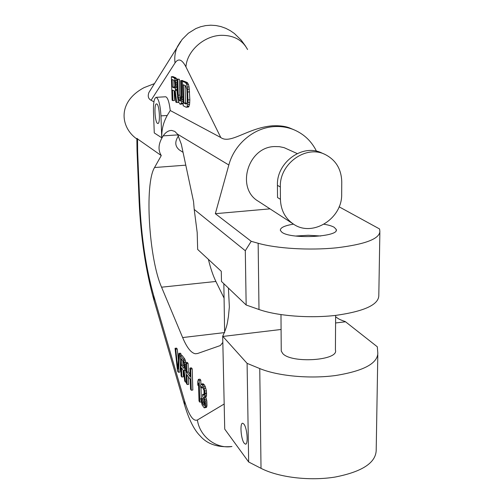 <?xml version="1.0" encoding="UTF-8"?>
<svg xmlns="http://www.w3.org/2000/svg" width="504" height="504" viewBox="0 0 504 504"><rect width="100%" height="100%" fill="white"/><g stroke="black" fill="none" stroke-linecap="round" stroke-linejoin="round"><path stroke-width="0.76" d="M379.865 232.621L378.8 295.88C378.29 304.87 364.027 311.359 336.004 315.353C309.443 318.503 277.194 315.951 258.993 309.506L246.16 305.008L221.489 281.465L221.269 271.284L197.662 249.436L197.196 232.571L194.21 209.431L245.297 250.727L251.213 241.309L215.34 213.683L228.835 164.997C234.347 144.131 253.852 127.688 274.226 126.598C281.314 126.157 288.042 127.279 294.405 129.969C304.284 134.335 311.642 141.422 316.493 151.225M223.839 283.695L224.62 332.426M224.557 332.59L182.643 337.56C186.877 347.64 191.136 353.039 195.426 353.764L197.53 353.524L220.361 345.53L222.825 342.405M182.643 337.56L161.564 287.192L215.895 281.465L224.148 298.242M215.895 281.465C213.047 275.619 210.552 268.254 208.398 259.371M185.781 165.167L154.545 167.523C144.371 183.979 148.989 258.791 161.564 287.192M154.545 167.523L161.267 155.56C157.752 149.877 158.388 143.312 163.189 135.872L177.975 134.877M178.511 135.828C174.623 141.611 174.913 146.324 179.393 149.972L183.053 152.353M194.21 209.431L193.549 201.606L181.327 144.238L177.509 134.159L174.775 131.399L171.606 130.429C168.456 130.46 165.646 132.275 163.189 135.872M167.202 115.485L160.965 115.876L161.74 137.775C161.513 129.9 163.334 122.472 167.202 115.485L170.245 110.515L220.796 137.535C230.448 144.623 247.71 127.852 272.393 125.805C280.041 125.471 286.133 126.334 290.682 128.4L294.084 129.83M150.998 89.132L148.951 92.427C147.559 96.163 148.27 98.784 151.08 100.271L153.94 101.802M136.849 138.984L136.319 138.6C120.601 127.26 116.909 102.079 144.081 87.639L154.413 83.633M161.267 155.56L136.861 138.474M270.012 208.858L215.34 213.683M297.202 153.569L284.086 147.641L279.323 146.658L274.403 146.563C247.716 147.149 235.822 188.313 258.256 201.222L293.322 224.009C312.297 237.598 342.449 218.73 341.674 194.04L341.762 181.925C341.397 169.105 335.821 159.938 325.036 154.438C305.821 144.692 279.31 163.888 280.344 187.009L277.433 185.327L277.528 197.543L280.432 199.307C280.804 210.067 285.1 218.301 293.322 224.009M251.213 241.309L258.149 243.268C276.627 248.548 309.424 250.545 336.433 247.823C364.915 244.396 379.399 238.953 379.884 231.487L379.588 228.974L339.11 206.81M293.53 224.148C284.483 225.634 280.092 227.726 280.356 230.423L281.894 232.237C290.821 239.583 340.225 236.905 336.168 229.358L334.184 227.291C332.016 226.031 328.633 225.011 324.047 224.249M165.532 96.781L165.671 96.774C167.706 97.448 169.231 102.028 170.245 110.515M177.257 89.611L176.879 90.266L177.414 94.752M178.076 100.214L178.34 102.432L176.696 102.526L175.228 90.361L176.879 90.266M175.228 90.361L176.06 86.222L175.392 80.407L174.239 77.906L171.36 76.709L172.992 76.621L175.883 77.818L176.954 80.023M174.157 90.865L174.466 100.523L172.841 100.617L172.5 90.096L174.535 91.041L175.846 102.104L176.696 102.526M180.671 80.59L181.157 96.629L180.892 100.057L180.06 101.172L179.046 100.176L178.347 97.329L177.666 79.336L176.923 79.027L177.622 97.486L178.492 101.915L180.155 104.246L181.238 103.263L181.868 99.508L181.434 80.905L180.671 80.59L182.353 80.495L183.116 80.81L183.128 81.289M176.923 79.027L179.329 79.248L179.821 95.13L180.816 100.239M183.084 102.438L182.435 103.944L180.155 104.246M186.915 107.081L188.074 102.476L187.368 87.041L186.776 84.697L185.554 82.618L182.448 81.327L184.143 81.238L187.255 82.53L188.49 84.609L189.082 86.946L189.838 99.798L189.573 104.347L188.609 106.98L186.278 107.283L188.609 106.98M160.965 115.876C160.266 104.863 158.672 98.677 156.171 97.322C154.199 98.041 153.304 102.803 153.474 111.598L154.268 132.936L161.74 137.775M156.813 103.963C159.522 104.908 160.493 124.16 157.815 123.512L157.519 123.417C154.835 122.264 153.89 103.352 156.561 103.887L156.813 103.963M171.36 76.709L172.129 100.264L172.841 100.617M174.239 77.906L175.883 77.818M174.857 78.668L176.507 78.58M175.392 80.407L176.967 80.319M175.827 82.599L177.036 82.536M175.997 84.187L177.087 84.124M176.06 86.222L177.15 86.165M175.984 87.696L177.194 87.633M175.688 89.567L177.251 89.479M174.68 88.112L172.399 87.085L172.154 79.531L174.441 80.501L174.819 81.163L175.31 85.39L174.68 88.112M173.817 80.237L174.031 86.997L175.096 87.469M174.031 86.997L172.399 87.085M181.919 96.988L182.921 96.932M183.116 80.81L181.434 80.905M181.868 99.508L182.996 99.445M181.679 101.449L183.053 101.367M181.238 103.263L182.908 103.162M180.766 104.044L182.435 103.944M177.666 79.336L179.329 79.248M178.164 95.225L179.821 95.13M178.347 97.329L180.01 97.228M178.643 98.979L180.3 98.878M179.046 100.176L180.709 100.082M179.563 100.932L180.558 100.869M185.554 82.618L187.255 82.53M186.222 83.425L187.929 83.33M186.776 84.697L188.49 84.609M187.368 87.041L189.082 86.946M187.69 89.277L189.403 89.177M187.904 91.98L189.611 91.879M188.131 99.899L189.838 99.798M188.074 102.476L189.781 102.369M187.872 104.448L189.573 104.347M187.406 106.294L189.107 106.187M182.448 81.327L183.185 105.745L186.278 107.283M183.311 84.792L185.648 85.787L186.915 89.46L187.268 101.569L187.053 103.018L186.184 104.145L183.859 103.018L183.311 84.792M185.031 85.522L185.541 102.917L186.833 103.54M183.859 103.018L185.541 102.917M377.805 354.904L376.192 450.532C375.625 462.974 361.891 471.826 334.984 477.08C309.488 481.188 278.548 477.395 261.022 468.329L259.749 368.556C277.698 376.003 309.462 379.033 335.626 375.518C363.233 371.039 377.301 363.649 377.83 353.336L377.32 346.802L345.297 321.596C336.918 318.673 338.279 318.295 335.62 316.871M259.749 368.556L247.092 363.359L222.692 336.244L224.727 429.112L248.661 461.992L261.022 468.329M281.238 349.776L281.245 351.005L282.738 353.524C291.419 363.762 339.324 360.486 335.412 350.009L335.632 315.397M222.692 336.244C227.821 325.105 227.342 322.024 228.413 316.72L229.352 306.892L228.425 288.074M246.16 305.008L245.297 250.727M248.661 461.992L247.092 363.359M243.879 424.084C247.243 427.909 248.491 445.183 245.335 444.112L244.207 443.236C240.868 439.223 239.671 422.308 242.796 423.278L243.879 424.084M180.627 360.845L179.915 372.091L178.41 372.286L177.515 371.032L175.058 348.308L175.726 349.19L177.874 369.067L178.857 353.367L180.375 353.184L181.056 354.085L180.974 355.427M175.058 348.308L176.558 348.125L177.225 349.007L178.435 360.177M180.451 355.49L181.125 376.072L181.812 377.03L181.516 367.838L183.475 370.528L184.703 381.068L185.522 382.215L184.149 370.598L184.59 370.352L184.962 367.882L184.332 362.357L183.223 359.176L180.451 355.49L181.976 355.301L184.76 358.987L185.951 362.603M183.109 370.024L183.33 376.834L181.812 377.03M186.052 370.201L185.68 370.402L186.19 374.686M198.4 379.38L197.726 381.591L197.826 385.283L198.507 383.084L199.011 401.052L199.786 402.129L199.174 380.407L198.4 379.38L200.006 379.172L200.781 380.199L200.901 384.539M200.989 387.765L201.285 398.412M188.49 376.954L188.716 384.325L187.179 384.527L186.871 374.743L190.241 379.342L190.537 389.214L191.268 390.235L192.83 390.027L192.194 368.834L191.463 367.857L189.895 368.059L190.153 376.639L186.789 372.065L188.338 371.87L190.084 374.226M186.789 372.065L186.524 363.567L185.812 362.622L187.356 362.426L188.074 363.371L188.338 371.87M204.712 407.66L205.412 405.033L205.178 401.102L204.183 397.486L204.901 395.753L204.782 391.047L203.635 386.801L201.524 383.991L203.15 383.777L204.322 384.886L205.267 386.587L206.413 390.833L206.533 395.533L205.808 397.265L206.804 400.882L206.942 406.029L206.338 407.44L204.208 407.856L206.338 407.44M202.803 387.494L201.134 387.954L201.354 386.908L202.186 386.801M201.354 386.908L201.72 386.505L202.369 386.914L203.994 390.449L204.107 394.67L203.868 395.249L202.57 394.393L202.621 396.257L204.378 400.006L204.744 404.114L204.397 405.43L203.496 405.077L202.041 402.608L201.323 399.389L200.674 398.494L202.28 398.273L202.936 399.174L203.654 402.387L204.719 404.303M175.726 349.19L177.225 349.007M178.857 353.367L179.544 354.274L181.056 354.085M179.544 354.274L178.41 372.286M183.821 360.398L185.359 360.209M183.223 359.176L184.76 358.987M184.332 362.357L185.875 362.168M184.741 364.613L185.869 364.468M184.905 366.106L185.919 365.973M184.962 367.882L185.97 367.756M184.886 369.054L186.007 368.915M184.59 370.352L186.045 370.163M184.149 370.598L185.68 370.402M185.522 382.215L186.423 382.101M183.626 368.191L181.427 365.205L181.213 358.609L183.777 362.464L184.243 366.484L184.168 367.655L183.626 368.191L183.992 368.147M182.813 360.751L182.952 365.016L184.225 366.742M182.952 365.016L181.427 365.205M199.786 402.129L201.178 401.94M200.781 380.199L199.174 380.407M197.826 385.283L198.563 385.188M185.812 362.622L186.467 383.531L187.179 384.527M186.524 363.567L188.074 363.371M191.268 390.235L190.625 369.029L192.194 368.834M190.625 369.029L189.895 368.059M205.084 407.282L206.709 407.062M206.942 406.029L205.311 406.249M200.674 398.494L202.104 404.92L204.208 407.856M201.323 399.389L202.936 399.174M201.48 400.497L203.093 400.277M201.764 401.783L203.377 401.562M202.041 402.608L203.654 402.387M202.709 403.981L204.322 403.761M203.496 405.077L204.611 404.926M202.57 394.393L204.177 394.178M203.099 395.104L203.975 394.991M201.524 383.991L200.561 385.396L200.485 387.078L201.134 387.954M202.432 384.747L204.057 384.533M202.696 385.1L204.322 384.886M203.635 386.801L205.267 386.587M204.196 388.452L205.827 388.238M204.782 391.047L206.413 390.833M204.964 393.114L206.596 392.893M204.989 394.052L206.621 393.838M204.901 395.753L206.533 395.533M204.674 396.799L206.306 396.585M204.183 397.486L205.808 397.265M204.87 399.326L206.501 399.111M205.178 401.102L206.804 400.882M205.361 403.156L206.987 402.935M205.412 405.033L207.037 404.813M295.741 236.036L308.221 235.267L320.72 235.998M325.036 154.438L321.817 153.002C302.715 143.312 276.394 162.37 277.433 185.327M280.432 199.307L280.344 187.009M228.835 164.997L177.509 134.159M220.796 137.535L185.944 66.9C186.883 51.08 203.918 35.702 221.3 35.318C233.711 35.255 242.462 39.986 247.558 49.524M185.944 66.9C181.988 59.315 178.353 57.992 175.039 62.924C174.289 57.021 175.134 51.496 177.572 46.355L180.608 41.46M175.039 62.924L151.08 100.271M137.535 138.676L137.642 151.628L137.031 150.809L136.861 138.367M137.642 151.628L139.728 202.255L139.11 200.92M139.728 202.255C141.347 237.126 145.971 268.153 153.6 295.325L154.098 300.592M153.6 295.325L184.502 400.806L184.615 405.071L153.84 299.716C145.681 270.396 140.773 237.573 139.123 201.241L137.031 150.809M184.502 400.806C188.868 415.227 193.171 421.627 197.411 419.996C199.622 436.477 216.229 449.209 231.953 446.5M197.411 419.996L224.179 404.013M222.863 336.439L281.087 329.477M335.582 322.969L345.524 321.779M258.993 309.506L258.149 243.268M195.426 353.764L197.612 353.493M245.612 46.223L241.271 40.219L234.392 33.503L230.29 30.668L225.792 28.331L220.979 26.592L215.933 25.534L210.785 25.2L205.638 25.603L200.624 26.744L195.848 28.571L188.364 33.214L182.133 39.444L148.951 92.427M165.671 96.774L156.171 97.322M184.615 405.071C189.025 419.813 194.223 430.107 200.201 435.954C207.251 444.131 217.772 447.659 231.771 446.531M245.801 444.043L245.335 444.112M281.245 351.005L280.98 314.628M336.162 230.378L336.168 229.358"/></g></svg>
